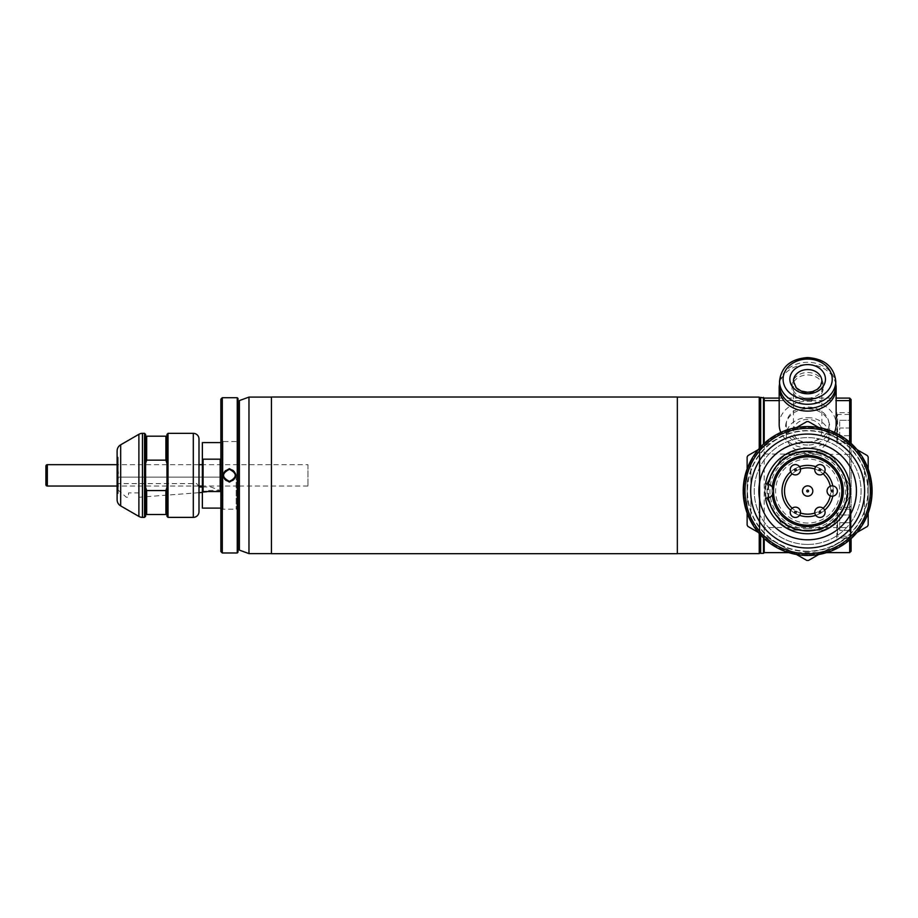 <?xml version="1.0" encoding="UTF-8"?>
<svg xmlns="http://www.w3.org/2000/svg" width="918" height="918" viewBox="0 0 918 918"><rect width="100%" height="100%" fill="white"/><g stroke="black" fill="none" stroke-linecap="round" stroke-linejoin="round"><path stroke-width="0.69" stroke-dasharray="4.59 3.44" d="M759.943 447.697L759.943 534.345M759.232 533.553L759.232 448.5M677.335 553.611L677.335 397.092L677.335 553.611M677.335 397.024L677.335 553.692M271.441 397.024L271.441 553.692M759.232 397.092L759.232 553.611M759.943 552.9L759.943 397.804M759.943 548.344L759.943 402.359L759.943 548.344M271.441 553.611L271.441 397.092L271.441 553.611M239.391 400.581L239.391 550.123M248.973 397.092L248.973 553.611M220.871 475.352L220.871 508.113L220.871 475.352M202.362 442.602L202.362 508.113M203.073 491.532L203.073 459.184L203.073 491.532L203.073 459.184L220.159 459.184L220.159 491.532L203.073 491.532M220.159 491.532L220.159 459.184L220.159 491.532M221.949 475.352L221.949 509.18L221.949 475.352M236.19 475.352L236.19 509.18L236.19 475.352M851.089 440.824L851.089 415.188L851.089 440.824L850.378 441.535L850.378 414.466L837.56 414.466L837.56 441.535L837.56 414.466M851.089 415.188L850.378 414.466L850.378 441.535L837.56 441.535M851.089 428.006L851.089 420.295L851.089 428.006L839.695 428.006L839.695 435.706L851.089 435.706L839.695 435.706L839.695 428.006L851.089 428.006M839.695 420.295L851.089 420.295L839.695 420.295L839.695 428.006L839.695 420.295M851.089 535.527L851.089 509.892L851.089 535.527L850.378 536.238L850.378 509.18L837.56 509.18L837.56 536.238L837.56 509.18M851.089 509.892L850.378 509.18L850.378 536.238L837.56 536.238M851.089 522.709L851.089 530.42L851.089 514.998L851.089 522.709L839.695 522.709L839.695 530.42L851.089 530.42L839.695 530.42L839.695 522.709L851.089 522.709M839.695 514.998L851.089 514.998L839.695 514.998L839.695 522.709L839.695 514.998M795.367 507.138A5.164 5.164 0 0 0 790.203 512.301A5.164 5.164 0 0 0 795.367 517.465A5.164 5.164 0 0 0 800.53 512.301A5.164 5.164 0 0 0 795.367 507.138M807.656 485.863A5.164 5.164 0 0 0 802.493 491.027A5.164 5.164 0 0 0 807.656 496.19A5.164 5.164 0 0 0 812.82 491.027A5.164 5.164 0 0 0 807.656 485.863M807.656 448.294A42.721 42.721 0 0 1 850.378 491.027A42.721 42.721 0 0 1 807.656 533.748A42.721 42.721 0 0 1 765.52 498.095A7.126 7.126 0 0 0 773.472 491.027A7.126 7.126 0 0 0 765.52 483.947A42.721 42.721 0 0 1 807.656 448.294M807.656 539.807A48.78 48.78 0 0 1 758.876 491.027A48.78 48.78 0 0 1 807.656 442.246A48.78 48.78 0 0 1 856.437 491.027A48.78 48.78 0 0 1 807.656 539.807M807.656 547.989A56.973 56.973 0 0 1 750.683 491.027A56.973 56.973 0 0 1 807.656 434.053A56.973 56.973 0 0 1 864.618 491.027A56.973 56.973 0 0 1 807.656 547.989M807.656 553.692A62.665 62.665 0 0 1 744.991 491.027A62.665 62.665 0 0 1 807.656 428.362A62.665 62.665 0 0 1 870.321 491.027A62.665 62.665 0 0 1 807.656 553.692A62.665 62.665 0 0 1 744.991 491.027A62.665 62.665 0 0 1 807.656 428.362A62.665 62.665 0 0 1 870.321 491.027A62.665 62.665 0 0 1 807.656 553.692A62.665 62.665 0 0 1 744.991 491.027A62.665 62.665 0 0 1 807.656 428.362A62.665 62.665 0 0 1 870.321 491.027A62.665 62.665 0 0 1 807.656 553.692A62.665 62.665 0 0 1 744.991 491.027A62.665 62.665 0 0 1 807.656 428.362A62.665 62.665 0 0 1 870.321 491.027A62.665 62.665 0 0 1 807.656 553.692A62.665 62.665 0 0 1 744.991 491.027A62.665 62.665 0 0 1 807.656 428.362A62.665 62.665 0 0 1 870.321 491.027A62.665 62.665 0 0 1 807.656 553.692M807.656 555.47A64.444 64.444 0 0 1 743.213 491.027A64.444 64.444 0 0 1 807.656 426.572A64.444 64.444 0 0 1 872.1 491.027A64.444 64.444 0 0 1 807.656 555.47A64.444 64.444 0 0 1 743.213 491.027A64.444 64.444 0 0 1 807.656 426.572A64.444 64.444 0 0 1 872.1 491.027A64.444 64.444 0 0 1 807.656 555.47A64.444 64.444 0 0 1 743.213 491.027A64.444 64.444 0 0 1 807.656 426.572A64.444 64.444 0 0 1 872.1 491.027A64.444 64.444 0 0 1 807.656 555.47M807.656 551.202A60.175 60.175 0 0 1 747.481 491.027A60.175 60.175 0 0 1 807.656 430.852A60.175 60.175 0 0 1 867.831 491.027A60.175 60.175 0 0 1 807.656 551.202A60.175 60.175 0 0 1 747.481 491.027A60.175 60.175 0 0 1 807.656 430.852A60.175 60.175 0 0 1 867.831 491.027A60.175 60.175 0 0 1 807.656 551.202M807.656 554.759A63.732 63.732 0 0 1 743.924 491.027A63.732 63.732 0 0 1 807.656 427.295A63.732 63.732 0 0 1 871.389 491.027A63.732 63.732 0 0 1 807.656 554.759A63.732 63.732 0 0 1 743.924 491.027A63.732 63.732 0 0 1 807.656 427.295A63.732 63.732 0 0 1 871.389 491.027A63.732 63.732 0 0 1 807.656 554.759M750.867 462.098A63.732 63.732 0 0 0 750.867 519.955A63.732 63.732 0 0 1 750.867 462.098L750.867 519.955L750.867 462.098M807.656 551.557A60.531 60.531 0 0 1 747.126 491.027A60.531 60.531 0 0 1 807.656 430.496A60.531 60.531 0 0 1 868.187 491.027A60.531 60.531 0 0 1 807.656 551.557M807.656 544.431A53.405 53.405 0 0 1 754.24 491.027A53.405 53.405 0 0 1 807.656 437.611A53.405 53.405 0 0 1 861.061 491.027A53.405 53.405 0 0 1 807.656 544.431A53.405 53.405 0 0 1 754.24 491.027A53.405 53.405 0 0 1 807.656 437.611A53.405 53.405 0 0 1 861.061 491.027A53.405 53.405 0 0 1 807.656 544.431M808.46 560.45A69.435 69.435 0 0 1 807.656 560.45A69.435 69.435 0 0 1 806.842 560.45L747.929 526.439A69.435 69.435 0 0 1 747.126 525.039L747.126 457.015A69.435 69.435 0 0 1 747.929 455.603L806.842 421.591A69.435 69.435 0 0 1 808.46 421.591L867.372 455.603A69.435 69.435 0 0 1 868.187 457.015L868.187 525.039A69.435 69.435 0 0 1 867.372 526.439L808.46 560.45M796.549 554.506L758.234 532.383M857.079 532.383L818.764 554.506M768.366 497.854A39.876 39.876 0 0 1 768.366 484.188M772.267 494.986A35.607 35.607 0 0 1 772.267 487.056M868.187 468.903L868.187 513.151M818.764 427.536L857.079 449.659M758.234 449.659L796.549 427.536M747.126 513.151L747.126 468.903M864.446 462.098L864.446 519.955A63.732 63.732 0 0 0 864.446 462.098A63.732 63.732 0 0 1 864.446 519.955L864.446 462.098M819.935 507.138A5.164 5.164 0 0 0 814.771 512.301A5.164 5.164 0 0 0 819.935 517.465A5.164 5.164 0 0 0 825.098 512.301A5.164 5.164 0 0 0 819.935 507.138M832.224 485.863A5.164 5.164 0 0 0 827.061 491.027A5.164 5.164 0 0 0 832.224 496.19A5.164 5.164 0 0 0 837.388 491.027A5.164 5.164 0 0 0 832.224 485.863M819.935 464.588A5.164 5.164 0 0 0 814.771 469.752A5.164 5.164 0 0 0 819.935 474.904A5.164 5.164 0 0 0 825.098 469.752A5.164 5.164 0 0 0 819.935 464.588M795.367 464.588A5.164 5.164 0 0 0 790.203 469.752A5.164 5.164 0 0 0 795.367 474.904A5.164 5.164 0 0 0 800.53 469.752A5.164 5.164 0 0 0 795.367 464.588M796.078 470.98A23.145 23.145 0 0 1 800.485 469.018A23.145 23.145 0 0 0 792.188 473.814A23.145 23.145 0 0 1 796.078 470.98M814.828 469.018A23.145 23.145 0 0 1 823.125 473.814A23.145 23.145 0 0 0 814.828 469.018M830.297 486.23A23.145 23.145 0 0 1 830.297 495.812A23.145 23.145 0 0 0 830.297 486.23M823.125 508.239A23.145 23.145 0 0 1 814.828 513.024A23.145 23.145 0 0 0 823.125 508.239M800.485 513.024A23.145 23.145 0 0 1 792.188 508.239A23.145 23.145 0 0 0 800.485 513.024M841.576 471.439L850.114 486.23A42.721 42.721 0 0 1 850.114 495.823L841.576 510.603A39.164 39.164 0 0 0 807.656 451.851L824.731 451.851A42.721 42.721 0 0 1 833.039 456.648L841.576 471.439M768.412 501.377A40.587 40.587 0 0 1 768.412 480.665L765.199 486.23A42.721 42.721 0 0 0 765.199 495.823A42.721 42.721 0 0 1 765.199 486.23L782.274 456.648A42.721 42.721 0 0 1 790.582 451.851L807.656 451.851A39.164 39.164 0 0 0 773.736 471.439L782.274 456.648A42.721 42.721 0 0 1 790.582 451.851L824.731 451.851A42.721 42.721 0 0 1 833.039 456.648L850.114 486.23A42.721 42.721 0 0 1 850.114 495.823L833.039 525.394A42.721 42.721 0 0 1 824.731 530.191L790.582 530.191A42.721 42.721 0 0 1 782.274 525.394L765.199 495.823A42.721 42.721 0 0 1 765.199 486.23L773.736 471.439A39.164 39.164 0 0 0 807.656 530.191L790.582 530.191L807.656 530.191A39.164 39.164 0 0 0 841.576 510.603L836.241 519.84A40.587 40.587 0 0 1 818.317 530.191M849.173 484.612L850.114 486.23A42.721 42.721 0 0 1 850.114 495.823A42.721 42.721 0 0 0 850.114 486.23L846.901 480.665A40.587 40.587 0 0 1 846.901 501.377L849.173 497.441A42.01 42.01 0 0 0 849.173 484.612L836.241 462.213A40.587 40.587 0 0 0 818.317 451.851L790.582 451.851A42.721 42.721 0 0 0 782.274 456.648L779.061 462.213A40.587 40.587 0 0 1 796.996 451.851M807.656 528.768A37.741 37.741 0 0 1 769.915 491.027A37.741 37.741 0 0 1 807.656 453.285A37.741 37.741 0 0 1 845.398 491.027A37.741 37.741 0 0 1 807.656 528.768M779.061 462.213L768.412 480.665M846.901 480.665L836.241 462.213M836.241 519.84L846.901 501.377M796.996 530.191A40.587 40.587 0 0 1 779.061 519.84M766.128 497.441A42.01 42.01 0 0 1 766.128 484.612L765.199 486.23A42.721 42.721 0 0 0 765.199 495.823L782.274 525.394A42.721 42.721 0 0 0 790.582 530.191A42.721 42.721 0 0 1 782.274 525.394A42.721 42.721 0 0 0 790.582 530.191L824.731 530.191A42.721 42.721 0 0 0 833.039 525.394A42.721 42.721 0 0 1 824.731 530.191A42.721 42.721 0 0 0 833.039 525.394L849.173 497.441M833.969 458.266A42.01 42.01 0 0 0 822.861 451.851L818.317 451.851M799.544 466.7A25.635 25.635 0 0 0 790.65 471.841M790.65 510.213A25.635 25.635 0 0 0 799.544 515.342M815.769 466.7A25.635 25.635 0 0 1 824.662 471.841A25.635 25.635 0 0 0 815.769 466.7A25.635 25.635 0 0 1 824.662 471.841M832.775 485.886A25.635 25.635 0 0 1 832.775 496.156A25.635 25.635 0 0 0 832.775 485.886A25.635 25.635 0 0 1 832.775 496.156M824.662 510.213A25.635 25.635 0 0 1 815.769 515.342A25.635 25.635 0 0 0 824.662 510.213A25.635 25.635 0 0 1 815.769 515.342M807.656 526.634A35.607 35.607 0 0 1 772.049 491.027A35.607 35.607 0 0 1 807.656 455.42A35.607 35.607 0 0 1 843.263 491.027A35.607 35.607 0 0 1 807.656 526.634M824.731 451.851A42.721 42.721 0 0 1 833.039 456.648A42.721 42.721 0 0 0 824.731 451.851M782.274 456.648L781.344 458.266A42.01 42.01 0 0 1 792.452 451.851L790.582 451.851A42.721 42.721 0 0 0 782.274 456.648M807.656 523.065A32.05 32.05 0 0 1 775.607 491.027A32.05 32.05 0 0 1 807.656 458.977A32.05 32.05 0 0 1 839.695 491.027A32.05 32.05 0 0 1 807.656 523.065M781.344 458.266L766.128 484.612M822.861 451.851L792.452 451.851M833.969 523.776A42.01 42.01 0 0 1 822.861 530.191M792.452 530.191A42.01 42.01 0 0 1 781.344 523.776M807.656 516.662A25.635 25.635 0 0 1 782.021 491.027A25.635 25.635 0 0 1 807.656 465.392M836.849 412.687L836.849 443.314L836.849 412.687L849.666 412.687L851.089 411.264L851.089 444.737L851.089 411.264M836.849 443.314L849.666 443.314L849.666 412.687L849.666 443.314L851.089 444.737M849.666 539.887L849.666 527.552L764.212 527.552L764.212 538.625M764.212 552.625L764.212 398.091M849.666 398.091L849.666 552.625M763.501 444.071L763.501 397.379M764.212 443.417L764.212 400.615M760.655 446.928L760.655 397.379M759.943 475.352L759.943 552.625L759.943 475.352M836.849 538.017L836.849 507.402L836.849 538.017L849.666 538.017L849.666 507.402L851.089 505.979L851.089 539.451L851.089 505.979M836.849 507.402L849.666 507.402L849.666 538.017L851.089 539.451M764.212 453.997L851.089 454.444L851.089 526.989L849.666 527.552L849.666 442.155M851.089 443.417L851.089 454.444M760.655 553.336L760.655 535.114M763.501 553.336L763.501 537.971M807.656 525.096A34.069 34.069 0 0 1 773.576 491.027A34.069 34.069 0 0 1 807.656 456.946A34.069 34.069 0 0 1 841.726 491.027A34.069 34.069 0 0 1 807.656 525.096M779.175 400.615L836.137 400.615M807.656 445.058A22.078 18.085 180 0 1 785.578 426.973A22.078 18.085 180 0 1 807.656 408.9A22.078 18.085 180 0 1 829.734 426.973A22.078 18.085 180 0 1 807.656 445.058M851.089 526.989L851.089 538.625M851.089 551.202L851.089 399.514M835.782 385.319A28.125 23.042 0 0 0 807.656 362.277A28.125 23.042 0 0 0 779.531 385.319M807.656 400.569A15.629 12.806 0 0 0 823.285 387.763A15.629 12.806 0 0 0 807.656 374.969A15.629 12.806 0 0 0 792.027 387.763A15.629 12.806 0 0 0 807.656 400.569M807.656 398.125A15.629 12.806 0 0 0 823.285 385.319A15.629 12.806 0 0 0 807.656 372.513A15.629 12.806 0 0 0 792.027 385.319A15.629 12.806 0 0 0 807.656 398.125M779.175 424.529A28.481 23.329 180 0 1 807.656 401.189A28.481 23.329 180 0 1 836.137 424.529M834.462 432.412A28.481 23.329 180 0 1 807.656 447.858A28.481 23.329 180 0 1 780.851 432.412M835.782 384.091A28.481 23.329 0 0 0 807.656 364.435A28.481 23.329 0 0 0 779.531 384.091M807.656 417.644A21.366 17.499 180 0 1 829.023 435.143A21.366 17.499 180 0 1 807.656 452.643A21.366 17.499 180 0 1 786.29 435.143A21.366 17.499 180 0 1 807.656 417.644M807.656 442.028A21.366 17.499 0 0 0 829.023 424.529A21.366 17.499 0 0 0 807.656 407.03A21.366 17.499 0 0 0 786.29 424.529A21.366 17.499 0 0 0 807.656 442.028M793.416 431.058L793.416 381.234A14.24 11.67 -0 0 0 807.656 392.904A14.24 11.67 -0 0 0 821.897 381.234L821.897 431.058A14.24 11.67 -0 0 0 807.656 419.4A14.24 11.67 -0 0 0 793.416 431.058A14.24 11.67 -0 0 0 807.656 442.728A14.24 11.67 -0 0 0 821.897 431.058M118.181 493.517L118.181 457.198L118.181 493.517L117.114 493.517L117.114 457.198L117.114 493.517M118.181 457.198L117.114 457.198M117.114 450.979L117.114 499.725M144.528 433.342L144.528 517.373M166.961 434.409L166.961 487.297L166.961 463.418L166.961 487.297L165.894 490.568L146.662 490.568L145.595 487.297L145.595 516.306M146.662 490.568L146.662 514.528L165.894 514.528L165.894 490.568M145.595 434.409L145.595 487.297L145.595 463.418L146.662 460.147L165.894 460.147L166.961 463.418M165.894 460.147L165.894 436.188L146.662 436.188L146.662 460.147M145.595 463.418L145.595 487.297M198.999 511.67L198.999 439.034M168.028 433.342L168.028 517.373M166.961 487.297L166.961 516.306M117.825 484.52L117.825 460.905L117.825 489.81L118.445 483.591L196.739 483.591L198.999 487.01M202.362 487.01L210.956 487.01A178.023 154.178 0 0 1 219.494 490.43L206.837 490.43L206.837 492.094L202.362 492.427M198.999 492.691L139.192 497.235L139.192 492.909L128.509 492.909L128.509 497.235L126.363 497.235L117.825 489.81M117.825 463.601L117.825 473.573L118.445 473.573L117.825 463.601L118.445 464.68M117.825 473.573L117.825 464.405M118.445 477.142L219.494 477.142L117.825 477.142L118.445 477.142L117.825 487.102L117.825 477.142L117.825 486.299M307.955 464.68L307.955 486.035L307.955 464.68L239.391 464.68M237.969 464.68L202.362 464.68M198.999 464.68L117.114 464.68M307.955 486.035L239.391 486.035M237.969 486.035L202.362 486.035M198.999 486.035L117.114 486.035M45.9 466.103L45.9 484.612M229.431 482.065C237.98 477.589 237.98 473.114 229.42 468.65C220.859 473.126 220.871 477.589 229.431 482.065M226.528 480.676A6.047 6.047 0 0 0 229.42 481.411A6.047 6.047 0 0 1 223.372 475.352A6.047 6.047 0 0 1 229.42 469.305C237.211 473.344 237.211 477.371 229.42 481.411C221.628 477.371 221.628 473.332 229.42 469.305A6.047 6.047 0 0 0 225.771 470.532M224.095 472.472A6.047 6.047 0 0 0 224.279 478.553M223.017 509.364L223.017 441.351L223.017 509.364L220.871 511.498L220.871 439.217L220.871 511.498M223.017 441.351L220.871 439.217M220.871 399.158L220.871 551.557M222.305 552.98L222.305 397.735M237.969 552.269L237.969 398.446M237.969 541.941L237.969 408.774L237.969 541.941M237.257 397.735L237.257 552.98M232.323 470.05A6.047 6.047 0 0 0 229.42 469.305A6.047 6.047 0 0 1 235.478 475.352A6.047 6.047 0 0 1 229.42 481.411A6.047 6.047 0 0 0 232.506 480.562M234.733 478.255A6.047 6.047 0 0 0 234.342 471.829M835.782 381.234A28.125 23.042 0 0 0 807.656 358.192A28.125 23.042 0 0 0 779.531 381.234M120.671 505.898L120.671 444.817M138.893 434.294L138.893 516.421M142.451 517.373L142.451 433.342M193.308 433.342L193.308 517.373M47.323 486.035L47.323 464.68M229.42 468.65L229.42 469.305M220.871 508.113L221.949 509.18L236.19 509.18M236.19 441.535L221.949 441.535L220.871 442.602M788.711 552.625L826.602 552.625M779.175 398.091L836.137 398.091M823.285 387.763L823.285 385.319M829.023 435.143L829.023 424.529M786.29 435.143L786.29 424.529M792.027 387.763L792.027 385.319M118.445 486.035L117.825 487.102"/><path stroke-width="1.38" d="M759.232 448.5L759.232 397.092L759.943 397.804L759.943 447.697M759.943 534.345L759.943 552.9L759.232 553.611L759.232 533.553M759.232 397.092L677.335 397.092M759.232 553.611L677.335 553.611M677.335 553.692L677.335 397.024L271.441 397.024L271.441 553.692L677.335 553.692M271.441 397.092L248.973 397.092L248.973 553.611L271.441 553.611M248.973 553.611L239.391 550.123L239.391 400.581L248.973 397.092M220.159 475.352L220.159 491.532L203.073 491.532L203.073 459.184L220.159 459.184L220.159 475.352M220.871 508.113L202.362 508.113L202.362 442.602L220.871 442.602M795.367 517.465A5.164 5.164 0 0 1 790.203 512.301A5.164 5.164 0 0 1 795.367 507.138A5.164 5.164 0 0 1 800.53 512.301A5.164 5.164 0 0 1 795.367 517.465A5.164 5.164 0 0 0 800.53 512.301A5.164 5.164 0 0 0 795.367 507.138M795.367 511.406A0.895 0.895 0 0 0 794.483 512.301A0.895 0.895 0 0 0 795.367 513.185A0.895 0.895 0 0 0 796.262 512.301A0.895 0.895 0 0 0 795.367 511.406M807.656 496.19A5.164 5.164 0 0 1 802.493 491.027A5.164 5.164 0 0 1 807.656 485.863A5.164 5.164 0 0 1 812.82 491.027A5.164 5.164 0 0 1 807.656 496.19A5.164 5.164 0 0 0 812.82 491.027A5.164 5.164 0 0 0 807.656 485.863M807.656 490.132A0.895 0.895 0 0 0 806.761 491.027A0.895 0.895 0 0 0 807.656 491.91A0.895 0.895 0 0 0 808.54 491.027A0.895 0.895 0 0 0 807.656 490.132M807.656 448.294A42.721 42.721 0 0 1 850.378 491.027A42.721 42.721 0 0 1 807.656 533.748A42.721 42.721 0 0 1 765.52 498.095A7.126 7.126 0 0 0 773.472 491.027A7.126 7.126 0 0 0 765.52 483.947A42.721 42.721 0 0 1 807.656 448.294M807.656 539.807A48.78 48.78 0 0 1 758.876 491.027A48.78 48.78 0 0 1 807.656 442.246A48.78 48.78 0 0 1 856.437 491.027A48.78 48.78 0 0 1 807.656 539.807M807.656 547.989A56.973 56.973 0 0 1 750.683 491.027A56.973 56.973 0 0 1 807.656 434.053A56.973 56.973 0 0 1 864.618 491.027A56.973 56.973 0 0 1 807.656 547.989M807.656 553.692A62.665 62.665 0 0 1 744.991 491.027A62.665 62.665 0 0 1 807.656 428.362A62.665 62.665 0 0 1 870.321 491.027A62.665 62.665 0 0 1 807.656 553.692M807.656 555.47A64.444 64.444 0 0 1 743.213 491.027A64.444 64.444 0 0 1 807.656 426.572A64.444 64.444 0 0 1 872.1 491.027A64.444 64.444 0 0 1 807.656 555.47M768.366 484.188A39.876 39.876 0 0 1 807.656 451.14A39.876 39.876 0 0 1 847.532 491.027A39.876 39.876 0 0 1 807.656 530.902A39.876 39.876 0 0 1 768.366 497.854M772.267 487.056A35.607 35.607 0 0 1 807.656 455.42A35.607 35.607 0 0 1 843.263 491.027A35.607 35.607 0 0 1 807.656 526.634A35.607 35.607 0 0 1 772.267 494.986M818.764 554.506L808.46 560.45A69.435 69.435 0 0 1 807.656 560.45A69.435 69.435 0 0 1 806.842 560.45L796.549 554.506M758.234 532.383L747.929 526.439A69.435 69.435 0 0 1 747.126 525.039L747.126 513.151M868.187 513.151L868.187 525.039A69.435 69.435 0 0 1 867.372 526.439L857.079 532.383M857.079 449.659L867.372 455.603A69.435 69.435 0 0 1 868.187 457.015L868.187 468.903M796.549 427.536L806.842 421.591A69.435 69.435 0 0 1 808.46 421.591L818.764 427.536M747.126 468.903L747.126 457.015A69.435 69.435 0 0 1 747.929 455.603L758.234 449.659M819.935 517.465A5.164 5.164 0 0 1 814.771 512.301A5.164 5.164 0 0 1 819.935 507.138A5.164 5.164 0 0 1 825.098 512.301A5.164 5.164 0 0 1 819.935 517.465A5.164 5.164 0 0 0 825.098 512.301A5.164 5.164 0 0 0 819.935 507.138M819.935 511.406A0.895 0.895 0 0 0 819.051 512.301A0.895 0.895 0 0 0 819.935 513.185A0.895 0.895 0 0 0 820.83 512.301A0.895 0.895 0 0 0 819.935 511.406M832.224 496.19A5.164 5.164 0 0 1 827.061 491.027A5.164 5.164 0 0 1 832.224 485.863A5.164 5.164 0 0 1 837.388 491.027A5.164 5.164 0 0 1 832.224 496.19A5.164 5.164 0 0 0 837.388 491.027A5.164 5.164 0 0 0 832.224 485.863M832.224 490.132A0.895 0.895 0 0 0 831.329 491.027A0.895 0.895 0 0 0 832.224 491.91A0.895 0.895 0 0 0 833.108 491.027A0.895 0.895 0 0 0 832.224 490.132M819.935 474.904A5.164 5.164 0 0 1 814.771 469.752A5.164 5.164 0 0 1 819.935 464.588A5.164 5.164 0 0 1 825.098 469.752A5.164 5.164 0 0 1 819.935 474.904A5.164 5.164 0 0 0 825.098 469.752A5.164 5.164 0 0 0 819.935 464.588M819.935 468.857A0.895 0.895 0 0 0 819.051 469.752A0.895 0.895 0 0 0 819.935 470.636A0.895 0.895 0 0 0 820.83 469.752A0.895 0.895 0 0 0 819.935 468.857M795.367 474.904A5.164 5.164 0 0 1 790.203 469.752A5.164 5.164 0 0 1 795.367 464.588A5.164 5.164 0 0 1 800.53 469.752A5.164 5.164 0 0 1 795.367 474.904A5.164 5.164 0 0 0 800.53 469.752A5.164 5.164 0 0 0 795.367 464.588M795.367 468.857A0.895 0.895 0 0 0 794.483 469.752A0.895 0.895 0 0 0 795.367 470.636A0.895 0.895 0 0 0 796.262 469.752A0.895 0.895 0 0 0 795.367 468.857M800.485 469.018A23.145 23.145 0 0 1 814.828 469.018A23.145 23.145 0 0 0 800.485 469.018M823.125 473.814A23.145 23.145 0 0 1 830.297 486.23A23.145 23.145 0 0 0 823.125 473.814M830.297 495.812A23.145 23.145 0 0 1 823.125 508.239A23.145 23.145 0 0 0 830.297 495.812M814.828 513.024A23.145 23.145 0 0 1 800.485 513.024A23.145 23.145 0 0 0 814.828 513.024M792.188 508.239A23.145 23.145 0 0 1 792.188 473.814A23.145 23.145 0 0 0 792.188 508.239M815.769 466.7A25.635 25.635 0 0 0 807.656 465.392A25.635 25.635 0 0 1 815.769 466.7A25.635 25.635 0 0 0 799.544 466.7M790.65 471.841A25.635 25.635 0 0 0 790.65 510.213M799.544 515.342A25.635 25.635 0 0 0 815.769 515.342A25.635 25.635 0 0 1 807.656 516.662A25.635 25.635 0 0 0 815.769 515.342M824.662 471.841A25.635 25.635 0 0 1 832.775 485.886A25.635 25.635 0 0 0 824.662 471.841A25.635 25.635 0 0 1 832.775 485.886M832.775 496.156A25.635 25.635 0 0 1 824.662 510.213A25.635 25.635 0 0 0 832.775 496.156A25.635 25.635 0 0 1 824.662 510.213M764.212 538.625L764.212 552.625L788.711 552.625M826.602 552.625L849.666 552.625L849.666 539.887M759.943 398.091L760.655 397.379L764.212 398.091L764.212 443.417M763.501 397.379L763.501 444.071M760.655 397.379L760.655 446.928M849.666 442.155L849.666 400.615L851.089 401.866L851.089 443.417M760.655 535.114L760.655 553.336L763.501 553.336L763.501 537.971M764.212 400.615L779.175 400.615M836.137 400.615L849.666 400.615L849.666 398.091L836.137 398.091M851.089 538.625L851.089 551.202L849.666 552.625M849.666 398.091L851.089 399.514L851.089 401.866M779.531 381.234L779.531 385.319A28.125 23.042 0 0 0 807.656 408.361A28.125 23.042 0 0 0 835.782 385.319L835.782 381.234C834.037 366.752 824.662 358.858 807.656 357.55C790.65 358.858 781.275 366.752 779.531 381.234A28.125 23.042 0 0 0 807.656 404.276A28.125 23.042 0 0 0 835.782 381.234M779.531 384.091A28.481 23.329 0 0 0 779.175 387.763A28.481 23.329 0 0 0 807.656 411.103A28.481 23.329 0 0 0 836.137 387.763L836.137 424.529A28.481 23.329 180 0 1 834.462 432.412M836.137 387.763A28.481 23.329 0 0 0 835.782 384.091M780.851 432.412A28.481 23.329 180 0 1 779.175 424.529L779.175 387.763M166.961 516.306L166.961 434.409L168.028 433.342L168.028 517.373L166.961 516.306M168.028 517.373L193.308 517.373L193.308 433.342L168.028 433.342M193.308 517.373A5.692 5.692 0 0 0 198.999 511.67L198.999 439.034A5.692 5.692 0 0 0 193.308 433.342M144.528 517.373L145.595 516.306L145.595 434.409L144.528 433.342L142.451 433.342L142.451 517.373L144.528 517.373L144.528 433.342M138.893 516.421L138.893 434.294L120.671 444.817L120.671 505.898L138.893 516.421A7.126 7.126 0 0 0 142.451 517.373M138.893 434.294A7.126 7.126 0 0 1 142.451 433.342M120.671 444.817A7.126 7.126 0 0 0 117.114 450.979L117.114 499.725A7.126 7.126 0 0 0 120.671 505.898M146.662 436.188L166.961 436.188L165.894 436.188L165.894 460.147L146.662 460.147L146.662 436.188L145.595 436.188L146.662 436.188M145.595 514.528L146.662 514.528L145.595 514.528M165.894 490.568L165.894 514.528L146.662 514.528L146.662 490.568L165.894 490.568L166.961 487.297M145.595 487.297L146.662 490.568M166.961 463.418L165.894 460.147M146.662 460.147L145.595 463.418M202.362 492.427L198.999 492.691M202.362 487.01L198.999 487.01M45.9 484.612L45.9 466.103A1.423 1.423 0 0 1 47.323 464.68L47.323 486.035A1.423 1.423 0 0 1 45.9 484.612M239.391 464.68L237.969 464.68M202.362 464.68L198.999 464.68M117.114 464.68L47.323 464.68M239.391 486.035L237.969 486.035M202.362 486.035L198.999 486.035M117.114 486.035L47.323 486.035M229.431 468.65C237.98 473.126 237.98 477.601 229.42 482.065C220.859 477.589 220.871 473.114 229.431 468.65M229.42 481.411C237.211 477.371 237.211 473.332 229.42 469.305C221.628 473.344 221.628 477.383 229.42 481.411L229.42 482.065M237.257 552.98L237.257 397.735L222.305 397.735L222.305 552.98L237.257 552.98L237.969 552.269L237.969 398.446L237.257 397.735M225.771 470.532A6.047 6.047 0 0 0 224.095 472.472M224.279 478.553A6.047 6.047 0 0 0 226.528 480.676M222.305 552.98L220.871 551.557L220.871 399.158L222.305 397.735M232.506 480.562A6.047 6.047 0 0 0 234.733 478.255M234.342 471.829A6.047 6.047 0 0 0 232.323 470.05M807.656 525.199A34.184 34.184 0 0 1 773.472 491.027A34.184 34.184 0 0 1 807.656 456.843A34.184 34.184 0 0 1 841.84 491.027A34.184 34.184 0 0 1 807.656 525.199M807.656 399.319A24.568 20.127 0 0 0 832.224 379.191A24.568 20.127 0 0 0 807.656 359.064A24.568 20.127 0 0 0 783.088 379.191A24.568 20.127 0 0 0 807.656 399.319M789.847 379.191A17.798 14.585 -0 0 0 807.656 393.776A17.798 14.585 -0 0 0 825.454 379.191A17.798 14.585 -0 0 0 807.656 364.607A17.798 14.585 -0 0 0 789.847 379.191M821.897 381.234A14.24 11.67 -0 0 0 807.656 369.564A14.24 11.67 -0 0 0 793.416 381.234L796.308 387.855L801.139 391.022L807.61 392.25L812.637 391.55L817.318 389.301L820.52 385.939L821.897 381.234M759.943 552.625L760.655 553.336M764.212 552.625L763.501 553.336M764.212 398.091L779.175 398.091"/></g></svg>
